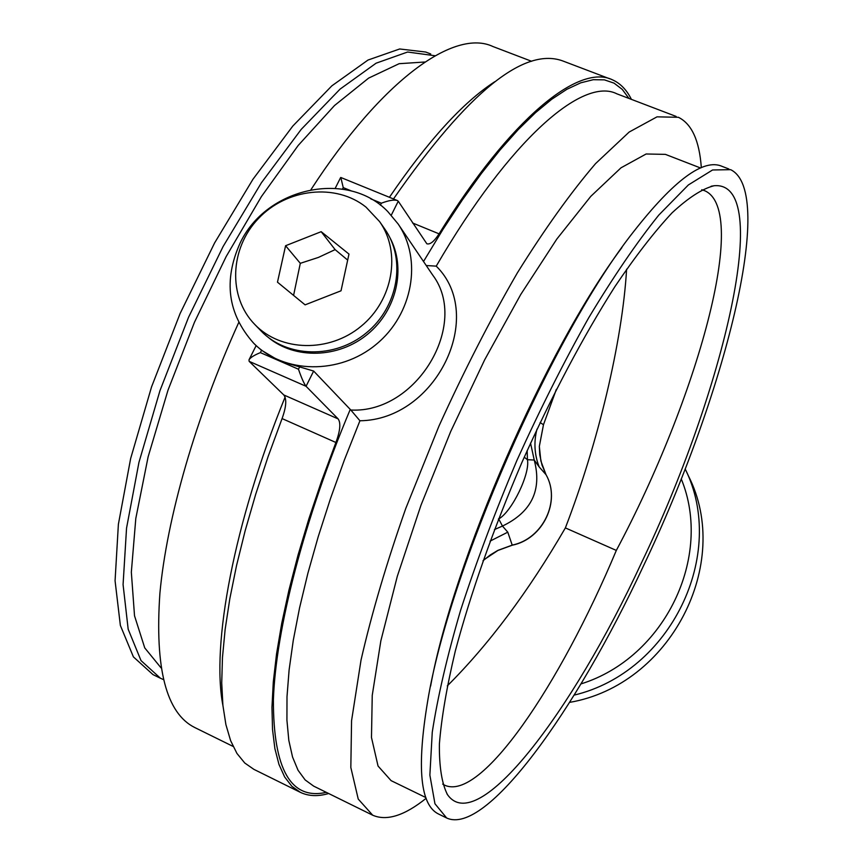 <?xml version="1.0" encoding="UTF-8"?>
<svg xmlns="http://www.w3.org/2000/svg" width="863" height="863" viewBox="0 0 863 863"><rect width="100%" height="100%" fill="white"/><g stroke="black" fill="none" stroke-linecap="round" stroke-linejoin="round"><path stroke-width="1.29" d="M379.591 221.586L384.747 228.975C406.344 259.439 398.264 306.861 366.462 332.794C334.941 359.062 286.861 357.962 261.068 330.95L254.79 324.477C227.756 296.894 229.731 248.415 258.404 218.566C286.721 188.404 335.869 182.924 365.966 207.088L379.591 221.586C401.36 252.287 393.183 300.108 361.09 326.279C329.288 352.784 280.788 351.705 254.79 324.477M347.67 260.087L335.124 249.623L318.447 257.411L300.302 263.323L293.582 295.405M300.302 263.323L285.588 245.728L321.176 231.683L348.976 254.078L341.025 290.799L305.103 304.855L277.476 282.179L285.588 245.728M335.124 249.623L321.176 231.683M389.688 237.249C406.451 267.552 396.948 310.205 367.627 334.208C338.479 358.404 294.801 359.601 268.253 337.379M240.162 242.988C223.247 280.551 227.703 313.916 253.549 343.075C283.862 373.938 339.515 374.92 376.085 344.456C412.956 314.359 422.6 259.547 398.08 223.905L387.821 211.608C347.573 169.59 266.203 187.422 240.162 242.988M161.057 667.886L144.736 647.886L134.52 615.794L131.338 572.191L135.804 518.458L148.123 456.84L167.972 390.27L194.466 322.255L226.192 256.505L261.413 196.57L298.166 145.48L334.499 105.534L368.641 78.102L399.148 63.689L424.941 62.007M163.377 679.548L160.432 678.242L141.025 660.605L128.177 629.224L123.075 584.596L126.548 528.134L138.954 462.341L159.968 390.659L188.566 317.239L223.096 246.527L261.424 182.729L301.187 129.407L340.098 89.094L376.095 63.193L407.584 52.028L435.081 55.75M531.63 61.295L492.956 46.537C454.974 28.447 382.924 78.609 310.95 189.666M238.727 322.514C195.523 417.811 166.742 518.685 159.903 593.291C154.693 668.588 166.289 713.323 194.693 727.498L233.086 746.419M160.432 678.242L152.999 674.618L133.409 656.894L120.367 625.448L115.07 580.777L118.382 524.305L130.647 458.523L151.554 386.894L180.097 313.549L214.607 242.924L252.967 179.245L292.827 126.03L331.856 85.836L368.016 60.043L399.677 48.975L425.686 52.028L430.734 53.97M430.626 686.053C453.097 561.791 545.945 348.868 621.91 247.573M425.858 797.563L391.09 780.637L378.048 766.042L371.478 737.498L372.244 695.33L380.853 640.821L397.304 576.311L420.993 505.168L450.691 431.532L484.639 359.871L520.734 294.499L556.808 239.083L590.799 196.343L620.993 167.821L646.128 153.992L665.395 154.369L700.562 167.994M446.667 817.995C485.869 836.258 575.729 711.166 643.172 566.527C724.025 397.314 776.948 192.115 730.637 169.666L712.558 169.979L688.361 184.952L658.771 215.103C636.711 242.546 613.356 276.775 588.695 317.8C563.852 361.996 539.936 409.515 516.948 460.335C495.179 511.727 476.408 561.64 460.669 610.087C447.12 656.312 437.649 697.034 432.255 732.255L429.871 775.114L434.952 803.766L446.667 817.995L438.631 814.068C420.281 805.298 416.592 767.833 427.584 701.684C448.728 571.403 552.46 334.574 633.248 232.125C674.1 179.914 703.787 158.015 722.288 166.451L728.868 168.986M426.128 798.307C404.52 815.664 386.71 821.296 372.697 815.211L358.231 799.062L350.831 767.487L351.565 720.713L361.036 660.044C371.694 613.464 386.602 562.956 405.75 508.512L438.965 426.095C463.852 371.295 489.99 320.216 517.379 272.848C544.693 228.997 570.767 192.578 595.578 163.592L629.159 132.05L657.034 116.839L678.383 117.292C691.759 123.862 699.397 140.658 701.328 167.67M442.676 784.079L444.521 785.125C480.723 802.396 559.688 685.632 616.322 550.421C697.218 398.792 749.893 210.971 704.866 190.788L701.759 189.72M641.177 563.463C571.921 712.558 477.498 837.617 447.466 794.607C441.856 783.658 439.159 766.797 439.386 744.046C441.446 718.005 446.754 686.991 455.308 651.015C470.81 592.849 492.989 530.055 521.835 462.611C551.824 395.718 582.849 337.055 614.909 286.624C635.427 256.235 654.478 231.64 672.05 212.848C688.447 197.649 702.482 188.609 714.154 185.728C774.089 180.507 723.96 391.187 641.177 563.463M616.322 550.421L565.373 527.908C528.383 591.619 489.03 644.283 447.293 685.902M626.603 269.191C622.374 341.705 598.07 442.999 565.373 527.908M574.154 695.114C670.907 672.05 727.52 554.111 685.157 468.9L688.426 475.901C733.021 563.334 670.411 685.168 569.623 702.374M372.697 815.211L313.69 786.139L305.135 779.915L298.037 770.238L292.557 757.056L288.814 740.368L286.926 720.217L287.001 696.7L289.105 669.979L293.28 640.303L299.547 607.962L307.875 573.302L318.199 536.764L330.41 498.814L344.38 459.968L359.925 420.766L350.842 410.033C416.883 413.625 469.591 324.035 432.795 275.2L431.856 273.83L432.795 275.2M359.925 420.766C436.128 419.947 486.646 315.696 436.236 266.138C510.227 138.921 583.064 76.548 616.916 93.84L676.15 116.44M426.246 265.534L436.236 266.138M249.073 359.688L256.128 345.653L261.565 350.281L279.385 360.907L313.647 371.058L350.842 410.033M299.655 366.883L298.479 369.235C301.478 377.951 304.013 383.636 306.063 386.29L338.134 418.9L283.787 394.952L249.148 361.349L248.986 359.871C250.292 357.616 254.089 355.2 260.389 352.622L261.565 350.281M391.273 215.211L398.253 201.208L397.368 200.529C394.078 199.526 388.749 200.41 381.36 203.193L380.378 205.167M342.492 189.116L343.247 187.616L340.82 177.487L397.228 200.475M328.663 793.507C318.005 796.635 308.566 796.247 300.356 792.342L291.834 786.269L284.661 776.991L278.976 764.445L274.887 748.62L272.525 729.548L271.964 707.315L273.291 682.029L276.548 653.895L281.769 623.162L288.954 590.098L298.037 555.092L308.976 518.512L321.651 480.82L335.912 442.492C340.216 430.734 340.961 422.87 338.134 418.9M398.253 201.208L426.851 243.776C430.098 244.779 434.175 241.457 439.073 233.841C511.133 117.357 579.159 63.42 612.439 79.817C620.357 83.344 626.689 89.86 631.414 99.374M609.828 78.835L563.971 61.402C525.006 45.75 468.178 91.597 393.485 198.943M283.787 394.952C286.872 399.008 286.3 406.883 282.072 418.577L268.069 456.7L255.718 494.219L245.178 530.659L236.527 565.599L229.838 598.62L225.146 629.375L222.46 657.574L221.726 682.957L222.902 705.351L225.901 724.607L230.615 740.648L236.947 753.442L244.747 763L253.895 769.365L300.356 792.342M556.311 389.418L543.453 424.779L539.332 446.333L540.853 460.939L546.009 474.661C561.101 500.842 542.956 538.933 512.201 545.103L507.778 532.169L490.098 541.112M507.778 532.169L502.471 526.063C531.554 512.093 542.147 490.087 534.24 460.044L539.148 466.894C534.413 454.585 533.679 442.007 536.98 429.159M498.404 519.256L498.943 518.836C512.212 511.123 530.303 473.442 527.422 459.699L527.174 450.551M524.24 457.153L527.422 459.699L534.24 460.044L530.54 443.107M494.434 529.58L502.471 526.063L498.609 518.739M539.148 466.894L546.031 474.693L541.986 465.038L539.753 454.79L539.332 446.408L543.485 424.747L540.109 422.525M512.439 545.049L497.843 550.389L490.335 554.909L483.01 560.734M485.135 558.954L497.919 550.454L512.32 545.189M482.978 560.831L485.038 559.03M512.342 545.189C543.043 539.03 561.166 501.025 546.031 474.693L546.052 474.736M556.376 389.31L543.485 424.682M350.195 409.526C303.765 520.098 275.685 629.882 273.388 700.012C273.323 769.569 290.96 800.357 326.3 792.353M494.747 81.737C463.14 102.158 428.026 140.68 389.418 197.282M681.231 478.868C713.323 556.646 664.834 657.757 580.972 683.917M249.148 361.349L306.063 386.29L313.647 371.058M298.479 369.235L260.389 352.622M343.247 187.616L351.856 191.133M370.799 198.878L381.36 203.193M628.954 98.436L622.255 89.396L614.057 83.139L604.391 79.86L593.269 79.698L580.745 82.816L566.872 89.299L551.759 99.245L535.502 112.675L518.253 129.569L500.162 149.86L481.435 173.42L462.255 200.054L442.881 229.526L423.517 261.511M285.092 397.109C233.668 523.42 211.198 644.931 222.924 705.556M282.072 418.577L335.912 442.492M439.073 233.841L412.59 222.988M446.926 793.766L447.466 794.607M711.101 186.257L714.154 185.728M704.877 190.777L703.367 190.194M253.549 343.075L256.138 345.664M398.08 223.905L432.546 274.855M335.232 188.274L340.615 177.573"/></g></svg>
